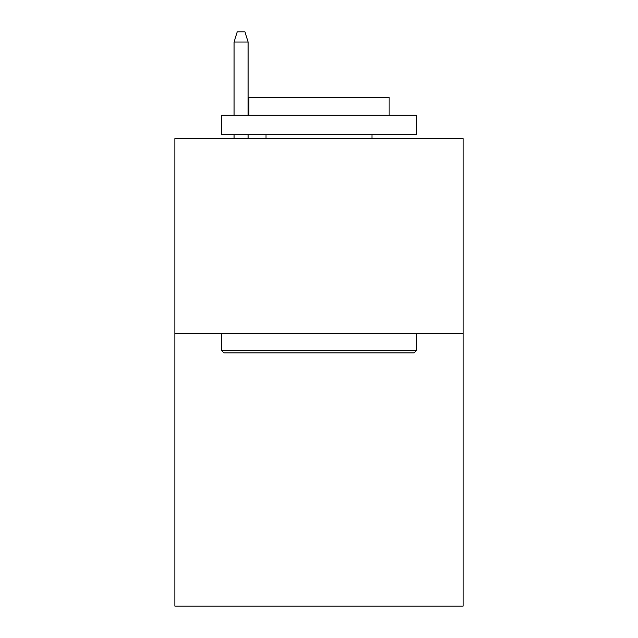 <?xml version="1.0" encoding="UTF-8"?>
<svg xmlns="http://www.w3.org/2000/svg" width="638" height="638" viewBox="0 0 638 638"><rect width="100%" height="100%" fill="white"/><g stroke="black" fill="none" stroke-linecap="round" stroke-linejoin="round"><path stroke-width="0.96" d="M463.132 333.411L463.132 606.1L174.868 606.1L174.868 138.637L463.132 138.637L463.132 333.411L174.868 333.411M223.946 352.894L221.609 350.557L416.391 350.557L414.054 352.894L223.946 352.894M416.391 115.263L416.391 134.746L221.609 134.746L221.609 115.263L416.391 115.263M248.884 115.263L248.884 97.343L389.116 97.343L389.116 115.263M416.391 333.411L416.391 350.557M221.609 333.411L221.609 350.557M371.978 134.746L371.978 138.637M266.022 134.746L266.022 138.637M248.102 115.263L248.102 42.028L234.074 42.028L234.074 115.263M234.074 134.746L234.074 138.637M248.102 134.746L248.102 138.637M234.074 42.028L237.192 31.9L244.984 31.9L248.102 42.028"/></g></svg>
